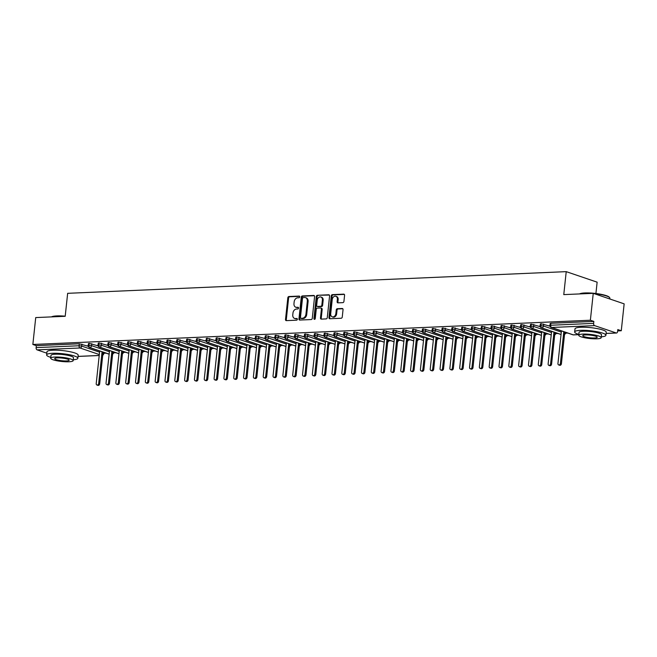 <?xml version="1.0" encoding="UTF-8"?>
<svg xmlns="http://www.w3.org/2000/svg" width="657" height="657" viewBox="0 0 657 657"><rect width="100%" height="100%" fill="white"/><g stroke="black" fill="none" stroke-linecap="round" stroke-linejoin="round"><path stroke-width="0.99" d="M299.756 296.89A0.862 0.657 -71.2 0 0 299.173 296.077L288.924 296.521A1.232 0.936 -71.2 0 0 287.832 297.769L285.508 319.466A1.232 0.936 -71.2 0 0 286.345 320.632L296.594 320.189A0.862 0.657 -71.2 0 0 296.775 318.497L295.445 318.555A3.95 2.998 -71.2 0 1 294.591 318.44A3.95 2.998 -71.2 0 1 292.776 314.834L292.965 313.028A3.95 2.998 -71.2 0 1 296.463 309.036L297.793 308.979A0.862 0.657 -71.2 0 0 297.974 307.287L296.644 307.345A3.95 2.998 -71.2 0 1 295.79 307.221A3.95 2.998 -71.2 0 1 293.975 303.624L294.164 301.818A3.95 2.998 -71.2 0 1 297.662 297.818L298.992 297.761A0.862 0.657 -71.2 0 0 299.756 296.89M342.839 302.639A1.232 0.936 -71.2 0 0 343.931 301.391L344.58 295.305A1.232 0.936 -71.2 0 0 343.742 294.139L332.368 294.632A1.232 0.936 -71.2 0 0 331.276 295.88L328.952 317.577A1.232 0.936 -71.2 0 0 329.789 318.744L341.164 318.251A1.232 0.936 -71.2 0 0 342.264 317.002L343.044 309.644A1.232 0.936 -71.2 0 0 342.215 308.486L337.345 308.7A1.232 0.936 -71.2 0 0 336.244 309.94L335.858 313.594A3.301 2.513 -71.2 0 1 332.212 316.83A3.301 2.513 -71.2 0 1 330.701 313.816L332.228 299.526A3.301 2.513 -71.2 0 1 335.867 296.291A3.301 2.513 -71.2 0 1 337.386 299.305L337.131 301.686A1.232 0.936 -71.2 0 0 337.969 302.852L342.839 302.639M32.85 344.473L590.372 320.23L593.246 293.334L563.772 294.615L566.227 271.645L67.655 293.326L65.199 316.296L35.724 317.577L32.85 344.473L36.324 345.656L36.119 347.619L79.07 345.754L79.283 343.783L36.324 345.656M314.588 296.603A1.232 0.936 -71.2 0 0 313.75 295.445L302.376 295.937A1.232 0.936 -71.2 0 0 301.284 297.186L298.96 318.883A1.232 0.936 -71.2 0 0 299.797 320.049L311.18 319.557A1.232 0.936 -71.2 0 0 312.272 318.308L314.588 296.603M317.372 295.289L328.746 294.788A1.232 0.936 -71.2 0 1 329.584 295.954L327.268 317.651A1.232 0.936 -71.2 0 1 326.176 318.9L321.306 319.113A1.232 0.936 -71.2 0 1 320.468 317.947L321.404 309.151A1.232 0.936 -71.2 0 0 320.575 307.985L317.339 308.125A1.232 0.936 -71.2 0 0 316.247 309.373L315.27 318.538A0.862 0.657 -71.2 0 1 313.923 318.596L316.28 296.537A1.232 0.936 -71.2 0 1 317.372 295.289L329.354 295.059M595.924 293.507L597.131 282.165L566.227 271.645M46.803 353.17L37.079 349.861A1.889 1.174 -92.5 0 1 36.119 347.619M590.372 320.23L593.846 321.413L593.632 323.375A1.889 1.174 87.5 0 0 594.601 325.617L616.233 332.976A1.889 1.174 87.5 0 0 616.512 333.017A1.889 1.174 87.5 0 0 617.588 331.53L617.802 329.568L621.276 330.75L617.654 330.906M593.246 293.334L624.15 303.854L621.276 330.75M567.82 333.074L565.521 333.173M557.998 333.501L555.699 333.6M548.176 333.928L545.877 334.027M538.354 334.356L536.055 334.454M528.532 334.783L526.224 334.881M518.702 335.21L516.402 335.308M508.879 335.637L506.58 335.735M499.057 336.064L496.758 336.162M489.235 336.491L486.936 336.589M479.405 336.918L477.105 337.016M469.583 337.345L467.283 337.443M459.76 337.772L457.461 337.87M449.938 338.199L447.639 338.298M440.108 338.626L437.808 338.725M430.286 339.053L427.986 339.152M420.464 339.48L418.164 339.579M410.641 339.907L408.342 340.006M400.811 340.334L398.512 340.433M390.989 340.761L388.689 340.86M381.167 341.188L378.867 341.287M371.345 341.615L369.045 341.714M361.514 342.042L359.215 342.141M351.692 342.469L349.393 342.568M341.87 342.897L339.57 342.995M332.048 343.324L329.748 343.422M322.217 343.751L319.918 343.849M312.395 344.178L310.096 344.276M302.573 344.605L300.274 344.703M292.751 345.032L290.451 345.13M282.929 345.459L280.621 345.557M273.098 345.886L270.799 345.984M263.276 346.313L260.977 346.411M253.454 346.74L251.155 346.839M243.632 347.167L241.333 347.266M233.802 347.594L231.502 347.693M223.98 348.021L221.68 348.12M214.157 348.448L211.858 348.547M204.335 348.875L202.036 348.974M194.505 349.302L192.205 349.401M184.683 349.729L182.383 349.828M174.861 350.156L172.561 350.255M165.038 350.583L162.739 350.682M155.208 351.01L152.909 351.109M145.386 351.438L143.086 351.536M135.564 351.865L133.264 351.963M125.742 352.292L123.442 352.398M115.911 352.719L113.612 352.825M106.089 353.146L103.79 353.252M88.243 345.993L87.537 345.754L88.219 345.73M593.846 321.413L550.886 323.285L550.681 325.248L593.632 323.375M594.601 325.617L551.642 327.482A1.889 1.174 87.5 0 1 550.681 325.248L549.966 325.445L550.172 323.474L550.886 323.285M79.283 343.783L88.309 346.296M541.064 323.712L540.859 325.675L540.144 325.872L540.35 323.901L541.064 323.712L550.04 326.217M549.975 325.921L549.268 325.683L549.95 325.65M531.242 324.139L531.028 326.102L530.314 326.299L530.528 324.328L531.242 324.139L540.218 326.644M540.153 326.348L539.446 326.11L540.128 326.077M521.42 324.566L521.206 326.529L520.492 326.726L520.705 324.755L521.42 324.566L530.396 327.071M530.33 326.775L529.616 326.537L530.306 326.504M511.589 324.993L511.384 326.956L510.67 327.153L510.875 325.182L511.589 324.993L520.574 327.498M520.5 327.202L519.794 326.964L520.484 326.931M501.767 325.42L501.562 327.383L500.848 327.58L501.053 325.609L501.767 325.42L510.744 327.925M510.678 327.629L509.972 327.391L510.653 327.358M491.945 325.847L491.732 327.81L491.017 328.007L491.231 326.036L491.945 325.847L500.921 328.352M500.856 328.057L500.149 327.818L500.831 327.786M482.123 326.274L481.909 328.237L481.195 328.434L481.409 326.463L482.123 326.274L491.099 328.779M491.034 328.484L490.327 328.245L491.009 328.213M472.301 326.701L472.087 328.664L471.373 328.861L471.578 326.89L472.301 326.701L481.277 329.206M481.203 328.911L480.497 328.672L481.187 328.64M462.471 327.129L462.265 329.091L461.551 329.288L461.756 327.317L462.471 327.129L471.455 329.633M471.381 329.338L470.675 329.1L471.365 329.067M452.648 327.556L452.435 329.518L451.72 329.715L451.934 327.744L452.648 327.556L461.625 330.06M461.559 329.765L460.853 329.527L461.534 329.494M442.826 327.983L442.613 329.945L441.898 330.143L442.112 328.172L442.826 327.983L451.802 330.487M451.737 330.192L451.031 329.954L451.712 329.921M433.004 328.41L432.791 330.372L432.076 330.57L432.281 328.599L433.004 328.41L441.98 330.914M441.906 330.619L441.2 330.381L441.89 330.348M423.174 328.837L422.968 330.8L422.254 330.997L422.459 329.026L423.174 328.837L432.158 331.342M432.084 331.046L431.378 330.808L432.068 330.775M413.352 329.264L413.146 331.227L412.424 331.424L412.637 329.453L413.352 329.264L422.328 331.769M422.262 331.473L421.556 331.235L422.237 331.202M403.529 329.691L403.316 331.654L402.601 331.851L402.815 329.88L403.529 329.691L412.506 332.196M412.44 331.9L411.734 331.662L412.415 331.629M393.707 330.118L393.494 332.081L392.779 332.278L392.985 330.307L393.707 330.118L402.684 332.623M402.61 332.327L401.903 332.089L402.593 332.056M383.877 330.545L383.672 332.508L382.957 332.705L383.162 330.734L383.877 330.545L392.861 333.05M392.787 332.754L392.081 332.516L392.771 332.483M374.055 330.972L373.849 332.935L373.127 333.132L373.34 331.161L374.055 330.972L383.031 333.477M382.965 333.181L382.259 332.943L382.941 332.91M364.233 331.399L364.019 333.362L363.305 333.559L363.518 331.588L364.233 331.399L373.209 333.904M373.143 333.608L372.437 333.37L373.119 333.337M354.41 331.826L354.197 333.789L353.482 333.986L353.696 332.015L354.41 331.826L363.387 334.331M363.313 334.035L362.607 333.797L363.296 333.764M344.58 332.253L344.375 334.216L343.66 334.413L343.866 332.45L344.58 332.253L353.565 334.758M353.491 334.462L352.784 334.224L353.474 334.191M334.758 332.68L334.553 334.643L333.83 334.84L334.043 332.877L334.758 332.68L343.734 335.185M343.668 334.889L342.962 334.651L343.644 334.618M324.936 333.107L324.722 335.07L324.008 335.267L324.221 333.304L324.936 333.107L333.912 335.612M333.846 335.316L333.14 335.078L333.822 335.045M315.114 333.534L314.9 335.497L314.186 335.694L314.399 333.731L315.114 333.534L324.09 336.039M324.016 335.743L323.31 335.505L324 335.472M305.283 333.961L305.078 335.924L304.363 336.121L304.569 334.158L305.283 333.961L314.268 336.466M314.194 336.17L313.488 335.932L314.177 335.899M295.461 334.388L295.256 336.351L294.541 336.548L294.747 334.585L295.461 334.388L304.437 336.893M304.372 336.598L303.665 336.359L304.347 336.327M285.639 334.815L285.425 336.778L284.711 336.975L284.924 335.013L285.639 334.815L294.615 337.32M294.55 337.025L293.843 336.786L294.525 336.754M275.817 335.242L275.603 337.205L274.889 337.402L275.102 335.44L275.817 335.242L284.793 337.747M284.727 337.452L284.013 337.213L284.703 337.181M265.986 335.67L265.781 337.632L265.067 337.829L265.272 335.867L265.986 335.67L274.971 338.174M274.897 337.879L274.191 337.641L274.881 337.608M256.164 336.097L255.959 338.059L255.245 338.256L255.45 336.294L256.164 336.097L265.141 338.601M265.075 338.306L264.369 338.068L265.05 338.035M246.342 336.524L246.129 338.486L245.414 338.683L245.628 336.721L246.342 336.524L255.318 339.028M255.253 338.733L254.546 338.495L255.228 338.462M236.52 336.951L236.306 338.913L235.592 339.111L235.806 337.148L236.52 336.951L245.496 339.455M245.431 339.16L244.724 338.922L245.406 338.889M226.698 337.378L226.484 339.341L225.77 339.538L225.975 337.575L226.698 337.378L235.674 339.883M235.6 339.587L234.894 339.349L235.584 339.316M216.867 337.805L216.662 339.768L215.948 339.965L216.153 338.002L216.867 337.805L225.852 340.31M225.778 340.014L225.072 339.776L225.762 339.743M207.045 338.232L206.832 340.195L206.117 340.392L206.331 338.429L207.045 338.232L216.022 340.745M215.956 340.441L215.25 340.203L215.931 340.17M197.223 338.659L197.01 340.622L196.295 340.819L196.509 338.856L197.223 338.659L206.199 341.172M206.134 340.868L205.427 340.63L206.109 340.597M187.401 339.086L187.188 341.049L186.473 341.246L186.678 339.283L187.401 339.086L196.377 341.599M196.303 341.295L195.597 341.057L196.287 341.024M177.571 339.513L177.365 341.476L176.651 341.673L176.856 339.71L177.571 339.513L186.555 342.026M186.481 341.722L185.775 341.484L186.465 341.451M167.749 339.94L167.543 341.903L166.821 342.1L167.034 340.137L167.749 339.94L176.725 342.453M176.659 342.149L175.953 341.911L176.634 341.878M157.926 340.367L157.713 342.33L156.998 342.527L157.212 340.564L157.926 340.367L166.903 342.88M166.837 342.576L166.131 342.338L166.812 342.305M148.104 340.794L147.891 342.757L147.176 342.954L147.382 340.991L148.104 340.794L157.08 343.307M157.007 343.003L156.3 342.765L156.99 342.732M138.274 341.221L138.069 343.184L137.354 343.381L137.559 341.418L138.274 341.221L147.258 343.734M147.184 343.43L146.478 343.192L147.168 343.168M128.452 341.648L128.246 343.611L127.524 343.808L127.737 341.845L128.452 341.648L137.428 344.161M137.362 343.857L136.656 343.619L137.338 343.595M118.63 342.075L118.416 344.038L117.702 344.235L117.915 342.272L118.63 342.075L127.606 344.588M127.54 344.284L126.834 344.046L127.515 344.022M108.807 342.502L108.594 344.465L107.879 344.662L108.093 342.699L108.807 342.502L117.784 345.015M117.71 344.711L117.003 344.473L117.693 344.449M98.977 342.929L98.772 344.892L98.057 345.089L98.263 343.126L98.977 342.929L107.962 345.442M107.888 345.139L107.181 344.9L107.871 344.876M89.155 343.356L88.95 345.319L88.227 345.516L88.44 343.554L89.155 343.356L98.131 345.869M98.065 345.566L97.359 345.327L98.041 345.303M91.742 343.693L91.528 345.656L88.95 345.319A1.889 1.174 87.5 0 0 89.91 347.561L109.144 354.107M101.564 343.266L101.35 345.229L98.772 344.892A1.889 1.174 87.5 0 0 99.733 347.134L118.974 353.68M111.386 342.839L111.181 344.802L108.594 344.465A1.889 1.174 87.5 0 0 109.555 346.707L128.797 353.252M121.208 342.412L121.003 344.375L118.416 344.038A1.889 1.174 87.5 0 0 119.377 346.28L138.619 352.825M131.039 341.985L130.825 343.948L128.246 343.611A1.889 1.174 87.5 0 0 129.207 345.853L148.441 352.398M140.861 341.558L140.647 343.521L138.069 343.184A1.889 1.174 87.5 0 0 139.029 345.426L158.271 351.971M150.683 341.131L150.478 343.094L147.891 342.757A1.889 1.174 87.5 0 0 148.852 344.999L168.093 351.544M160.505 340.704L160.3 342.667L157.713 342.33A1.889 1.174 87.5 0 0 158.674 344.572L177.916 351.117M170.335 340.277L170.122 342.24L167.543 341.903A1.889 1.174 87.5 0 0 168.504 344.145L187.738 350.69M180.158 339.85L179.944 341.812L177.365 341.476A1.889 1.174 87.5 0 0 178.326 343.718L197.56 350.263M189.98 339.423L189.766 341.385L187.188 341.049A1.889 1.174 87.5 0 0 188.148 343.291L207.39 349.836M199.802 338.996L199.597 340.958L197.01 340.622A1.889 1.174 87.5 0 0 197.971 342.864L217.212 349.409M209.632 338.56L209.419 340.531L206.832 340.195A1.889 1.174 87.5 0 0 207.801 342.437L227.035 348.982M219.454 338.133L219.241 340.104L216.662 339.768A1.889 1.174 87.5 0 0 217.623 342.01L236.857 348.555M229.277 337.706L229.063 339.677L226.484 339.341A1.889 1.174 87.5 0 0 227.445 341.583L246.687 348.128M239.099 337.279L238.893 339.25L236.306 338.913A1.889 1.174 87.5 0 0 237.267 341.155L256.509 347.701M248.929 336.852L248.716 338.823L246.129 338.486A1.889 1.174 87.5 0 0 247.098 340.728L266.331 347.274M258.751 336.425L258.538 338.396L255.959 338.059A1.889 1.174 87.5 0 0 256.92 340.301L276.154 346.847M268.573 335.998L268.36 337.969L265.781 337.632A1.889 1.174 87.5 0 0 266.742 339.874L285.984 346.42M278.396 335.571L278.19 337.542L275.603 337.205A1.889 1.174 87.5 0 0 276.564 339.447L295.806 345.993M288.218 335.144L288.012 337.115L285.425 336.778A1.889 1.174 87.5 0 0 286.395 339.02L305.628 345.566M298.048 334.717L297.835 336.688L295.256 336.351A1.889 1.174 87.5 0 0 296.217 338.593L315.45 345.139M307.87 334.29L307.657 336.261L305.078 335.924A1.889 1.174 87.5 0 0 306.039 338.166L325.281 344.711M317.692 333.863L317.487 335.834L314.9 335.497A1.889 1.174 87.5 0 0 315.861 337.739L335.103 344.284M327.514 333.436L327.309 335.407L324.722 335.07A1.889 1.174 87.5 0 0 325.683 337.312L344.925 343.857M337.345 333.009L337.131 334.98L334.553 334.643A1.889 1.174 87.5 0 0 335.513 336.885L354.747 343.43M347.167 332.582L346.953 334.553L344.375 334.216A1.889 1.174 87.5 0 0 345.336 336.45L364.578 343.003M356.989 332.155L356.784 334.126L354.197 333.789A1.889 1.174 87.5 0 0 355.158 336.023L374.4 342.576M366.811 331.728L366.606 333.699L364.019 333.362A1.889 1.174 87.5 0 0 364.98 335.596L384.222 342.149M376.642 331.3L376.428 333.271L373.849 332.935A1.889 1.174 87.5 0 0 374.81 335.169L394.044 341.722M386.464 330.873L386.25 332.844L383.672 332.508A1.889 1.174 87.5 0 0 384.632 334.742L403.874 341.295M396.286 330.446L396.081 332.417L393.494 332.081A1.889 1.174 87.5 0 0 394.455 334.314L413.696 340.868M406.108 330.019L405.903 331.99L403.316 331.654A1.889 1.174 87.5 0 0 404.277 333.887L423.519 340.441M415.938 329.592L415.725 331.563L413.146 331.227A1.889 1.174 87.5 0 0 414.107 333.46L433.341 340.014M425.761 329.165L425.547 331.136L422.968 330.8A1.889 1.174 87.5 0 0 423.929 333.033L443.163 339.587M435.583 328.738L435.369 330.709L432.791 330.372A1.889 1.174 87.5 0 0 433.751 332.606L452.993 339.16M445.405 328.311L445.2 330.274L442.613 329.945A1.889 1.174 87.5 0 0 443.574 332.179L462.815 338.733M455.235 327.884L455.022 329.847L452.435 329.518A1.889 1.174 87.5 0 0 453.404 331.752L472.638 338.306M465.057 327.457L464.844 329.42L462.265 329.091A1.889 1.174 87.5 0 0 463.226 331.325L482.46 337.879M474.88 327.03L474.666 328.993L472.087 328.664A1.889 1.174 87.5 0 0 473.048 330.898L492.29 337.452M484.702 326.603L484.496 328.566L481.909 328.237A1.889 1.174 87.5 0 0 482.87 330.471L502.112 337.025M494.524 326.176L494.319 328.139L491.732 327.81A1.889 1.174 87.5 0 0 492.701 330.044L511.934 336.598M504.354 325.749L504.141 327.712L501.562 327.383A1.889 1.174 87.5 0 0 502.523 329.617L521.757 336.162M514.176 325.322L513.963 327.285L511.384 326.956A1.889 1.174 87.5 0 0 512.345 329.19L531.587 335.735M523.999 324.895L523.793 326.858L521.206 326.529A1.889 1.174 87.5 0 0 522.167 328.763L541.409 335.308M533.821 324.468L533.615 326.43L531.028 326.102A1.889 1.174 87.5 0 0 531.998 328.336L551.231 334.881M543.651 324.041L543.438 326.003L540.859 325.675A1.889 1.174 87.5 0 0 541.82 327.909L561.053 334.454M295.79 307.221L296.562 307.484A3.95 2.998 -71.2 0 0 297.416 307.607L296.644 307.345M298.45 307.566L297.416 307.607M294.591 318.44L295.363 318.702A3.95 2.998 -71.2 0 0 296.217 318.817L295.445 318.555M297.26 318.776L296.217 318.817M299.649 296.356L289.696 296.783A1.232 0.936 -71.2 0 0 288.604 298.032L286.288 319.729A1.232 0.936 -71.2 0 0 286.518 320.624M314.358 295.716L303.148 296.2A1.232 0.936 -71.2 0 0 302.056 297.449L299.74 319.146A1.232 0.936 -71.2 0 0 299.97 320.041M303.255 297.58A0.862 0.657 -71.2 0 0 302.491 298.45L300.454 317.503A0.862 0.657 -71.2 0 0 301.037 318.317L302.442 318.251A3.95 2.998 -71.2 0 0 305.932 314.26L307.328 301.243A3.95 2.998 -71.2 0 0 305.513 297.637A3.95 2.998 -71.2 0 0 304.651 297.514L303.255 297.58M301.456 318.456A0.862 0.657 -71.2 0 0 301.809 318.579L301.037 318.317M305.513 297.637L306.285 297.9A3.95 2.998 -71.2 0 1 308.1 301.506L306.712 314.522A3.95 2.998 -71.2 0 1 303.214 318.514L301.809 318.579M320.838 308.026L321.61 308.289A1.232 0.936 -71.2 0 1 322.176 309.414L321.24 318.21A1.232 0.936 -71.2 0 0 321.47 319.105M318.144 295.551A1.232 0.936 -71.2 0 0 317.052 296.8L314.695 318.859A0.862 0.657 -71.2 0 0 314.76 319.335M322.382 300.019A3.301 2.513 -71.2 0 0 320.871 297.005A3.301 2.513 -71.2 0 0 317.224 300.241L316.69 305.275A1.232 0.936 -71.2 0 0 317.52 306.441L320.756 306.302A1.232 0.936 -71.2 0 0 321.848 305.053L322.382 300.019L323.154 300.282A3.301 2.513 -71.2 0 0 321.643 297.268L320.871 297.005M317.791 306.532A1.232 0.936 -71.2 0 0 318.292 306.704L317.52 306.441M323.154 300.282L322.62 305.316A1.232 0.936 -71.2 0 1 321.528 306.564L318.292 306.704M335.867 296.291L336.639 296.553A3.301 2.513 -71.2 0 1 338.158 299.567L337.903 301.949A1.232 0.936 -71.2 0 0 338.133 302.844M332.212 316.83L332.992 317.093A3.301 2.513 -71.2 0 0 336.63 313.857L335.858 313.594M342.814 308.757L338.117 308.962A1.232 0.936 -71.2 0 0 337.025 310.211L336.63 313.857M344.35 294.41L333.14 294.894A1.232 0.936 -71.2 0 0 332.048 296.143L329.724 317.84A1.232 0.936 -71.2 0 0 329.962 318.735M98.673 383.466L99.683 383.811A1.569 1.191 108.8 0 1 97.942 385.355L96.94 385.01A1.569 1.191 -71.2 0 0 98.673 383.466L102.065 351.774M99.7 350.978L96.218 383.573A1.569 1.191 -71.2 0 0 96.94 385.01M99.683 383.811L103.067 352.119M108.495 383.039L109.505 383.384A1.569 1.191 108.8 0 1 107.773 384.928L106.763 384.583A1.569 1.191 -71.2 0 0 108.495 383.039L111.887 351.347M109.53 350.551L106.04 383.146A1.569 1.191 -71.2 0 0 106.763 384.583M109.505 383.384L112.889 351.692M118.326 382.612L119.328 382.957A1.569 1.191 108.8 0 1 117.595 384.501L116.593 384.156A1.569 1.191 -71.2 0 0 118.326 382.612L121.709 350.92M119.352 350.124L115.87 382.719A1.569 1.191 -71.2 0 0 116.593 384.156M119.328 382.957L122.711 351.265M128.148 382.185L129.15 382.53A1.569 1.191 108.8 0 1 127.417 384.074L126.415 383.729A1.569 1.191 -71.2 0 0 128.148 382.185L131.531 350.493M129.174 349.696L125.692 382.292A1.569 1.191 -71.2 0 0 126.415 383.729M129.15 382.53L132.542 350.838M137.97 381.758L138.972 382.103A1.569 1.191 108.8 0 1 137.239 383.647L136.237 383.302A1.569 1.191 -71.2 0 0 137.97 381.758L141.362 350.066M138.997 349.269L135.514 381.865A1.569 1.191 -71.2 0 0 136.237 383.302M138.972 382.103L142.364 350.411M51.476 316.888A15.333 2.825 6.1 0 1 56.814 315.918A15.333 2.825 6.1 0 1 65.207 316.181M63.713 316.354A15.711 2.899 -173.9 0 0 56.543 316.206A15.711 2.899 -173.9 0 0 51.796 316.879M73.272 359.781A15.711 2.899 -173.9 0 0 77.863 358.254A15.711 2.899 -173.9 0 0 69.207 354.69A15.711 2.899 -173.9 0 0 52.585 353.294A15.711 2.899 -173.9 0 0 46.622 354.911A15.711 2.899 -173.9 0 0 50.778 357.375M77.863 358.254L78.191 355.182A15.711 2.899 -173.9 0 0 69.535 351.618A15.711 2.899 -173.9 0 0 52.905 350.222A15.711 2.899 -173.9 0 0 46.951 351.84L46.622 354.911M50.688 358.205L50.991 355.38A11.309 2.086 6.1 0 1 55.287 354.213A11.309 2.086 6.1 0 1 67.252 355.223A11.309 2.086 6.1 0 1 73.485 357.786L73.182 360.611A11.309 2.086 -173.9 0 0 66.948 358.049A11.309 2.086 -173.9 0 0 54.983 357.038A11.309 2.086 -173.9 0 0 50.688 358.205A11.309 2.086 -173.9 0 0 56.921 360.767A11.309 2.086 -173.9 0 0 68.895 361.769A11.309 2.086 -173.9 0 0 73.182 360.611M66.414 360.931A7.293 1.347 -173.9 0 0 69.182 360.184A7.293 1.347 -173.9 0 0 65.166 358.533A7.293 1.347 -173.9 0 0 57.455 357.884A7.293 1.347 -173.9 0 0 54.687 358.632A7.293 1.347 -173.9 0 0 58.703 360.282A7.293 1.347 -173.9 0 0 66.414 360.931M579.523 293.934A15.333 2.825 6.1 0 1 584.861 292.956A15.333 2.825 6.1 0 1 609.318 297.235L609.647 297.629A15.711 2.899 -173.9 0 0 594.002 293.597M591.76 293.4A15.711 2.899 -173.9 0 0 584.59 293.244A15.711 2.899 -173.9 0 0 579.844 293.917M601.319 336.827A15.711 2.899 -173.9 0 0 605.902 335.292A15.711 2.899 -173.9 0 0 597.246 331.736A15.711 2.899 -173.9 0 0 580.624 330.34A15.711 2.899 -173.9 0 0 574.661 331.949A15.711 2.899 -173.9 0 0 578.825 334.421M605.902 335.292L606.23 332.22A15.711 2.899 -173.9 0 0 597.574 328.664A15.711 2.899 -173.9 0 0 580.952 327.268A15.711 2.899 -173.9 0 0 574.99 328.886L574.661 331.949M578.735 335.242L579.039 332.417A11.309 2.086 6.1 0 1 583.334 331.259A11.309 2.086 6.1 0 1 595.299 332.261A11.309 2.086 6.1 0 1 601.533 334.824L601.229 337.649A11.309 2.086 -173.9 0 0 594.996 335.086A11.309 2.086 -173.9 0 0 583.03 334.085A11.309 2.086 -173.9 0 0 578.735 335.242A11.309 2.086 -173.9 0 0 584.968 337.805A11.309 2.086 -173.9 0 0 596.934 338.815A11.309 2.086 -173.9 0 0 601.229 337.649M594.462 337.969A7.293 1.347 -173.9 0 0 597.229 337.222A7.293 1.347 -173.9 0 0 593.214 335.571A7.293 1.347 -173.9 0 0 585.502 334.922A7.293 1.347 -173.9 0 0 582.734 335.67A7.293 1.347 -173.9 0 0 586.75 337.32A7.293 1.347 -173.9 0 0 594.462 337.969M609.786 298.968L609.868 298.204A15.711 2.899 -173.9 0 0 609.647 297.629M147.792 381.331L148.802 381.676A1.569 1.191 108.8 0 1 147.069 383.212L146.059 382.875A1.569 1.191 -71.2 0 0 147.792 381.331L151.184 349.639M148.827 348.842L145.337 381.438A1.569 1.191 -71.2 0 0 146.059 382.875M148.802 381.676L152.186 349.984M157.623 380.904L158.624 381.249A1.569 1.191 108.8 0 1 156.892 382.785L155.89 382.448A1.569 1.191 -71.2 0 0 157.623 380.904L161.006 349.212M158.649 348.415L155.167 381.011A1.569 1.191 -71.2 0 0 155.89 382.448M158.624 381.249L162.008 349.557M167.445 380.477L168.447 380.822A1.569 1.191 108.8 0 1 166.714 382.358L165.712 382.021A1.569 1.191 -71.2 0 0 167.445 380.477L170.828 348.785M168.471 347.988L164.989 380.584A1.569 1.191 -71.2 0 0 165.712 382.021M168.447 380.822L171.838 349.13M177.267 380.05L178.269 380.395A1.569 1.191 108.8 0 1 176.536 381.931L175.534 381.594A1.569 1.191 -71.2 0 0 177.267 380.05L180.659 348.358M178.293 347.561L174.811 380.157A1.569 1.191 -71.2 0 0 175.534 381.594M178.269 380.395L181.66 348.703M187.089 379.623L188.099 379.968A1.569 1.191 108.8 0 1 186.366 381.503L185.356 381.167A1.569 1.191 -71.2 0 0 187.089 379.623L190.481 347.931M188.124 347.134L184.633 379.73A1.569 1.191 -71.2 0 0 185.356 381.167M188.099 379.968L191.483 348.276M196.919 379.196L197.921 379.541A1.569 1.191 108.8 0 1 196.188 381.076L195.178 380.74A1.569 1.191 -71.2 0 0 196.919 379.196L200.303 347.504M197.946 346.707L194.464 379.303A1.569 1.191 -71.2 0 0 195.178 380.74M197.921 379.541L201.305 347.849M206.741 378.769L207.743 379.114A1.569 1.191 108.8 0 1 206.011 380.649L205.009 380.313A1.569 1.191 -71.2 0 0 206.741 378.769L210.125 347.077M207.768 346.28L204.286 378.875A1.569 1.191 -71.2 0 0 205.009 380.313M207.743 379.114L211.135 347.422M216.564 378.342L217.566 378.687A1.569 1.191 108.8 0 1 215.833 380.222L214.831 379.886A1.569 1.191 -71.2 0 0 216.564 378.342L219.947 346.65M217.59 345.853L214.108 378.448A1.569 1.191 -71.2 0 0 214.831 379.886M217.566 378.687L220.957 346.995M226.386 377.915L227.396 378.26A1.569 1.191 108.8 0 1 225.655 379.795L224.653 379.459A1.569 1.191 -71.2 0 0 226.386 377.915L229.778 346.223M227.421 345.426L223.93 378.021A1.569 1.191 -71.2 0 0 224.653 379.459M227.396 378.26L230.779 346.567M236.216 377.488L237.218 377.832A1.569 1.191 108.8 0 1 235.485 379.368L234.475 379.032A1.569 1.191 -71.2 0 0 236.216 377.488L239.6 345.796M237.243 344.991L233.761 377.594A1.569 1.191 -71.2 0 0 234.475 379.032M237.218 377.832L240.602 346.14M246.038 377.061L247.04 377.405A1.569 1.191 108.8 0 1 245.307 378.941L244.305 378.604A1.569 1.191 -71.2 0 0 246.038 377.061L249.422 345.368M247.065 344.564L243.583 377.167A1.569 1.191 -71.2 0 0 244.305 378.604M247.04 377.405L250.432 345.713M255.86 376.633L256.862 376.978A1.569 1.191 108.8 0 1 255.13 378.514L254.128 378.177A1.569 1.191 -71.2 0 0 255.86 376.633L259.244 344.941M256.887 344.137L253.405 376.74A1.569 1.191 -71.2 0 0 254.128 378.177M256.862 376.978L260.254 345.286M265.683 376.206L266.693 376.551A1.569 1.191 108.8 0 1 264.952 378.087L263.95 377.75A1.569 1.191 -71.2 0 0 265.683 376.206L269.074 344.514M266.709 343.71L263.227 376.313A1.569 1.191 -71.2 0 0 263.95 377.75M266.693 376.551L270.076 344.859M275.513 375.779L276.515 376.124A1.569 1.191 108.8 0 1 274.782 377.66L273.772 377.323A1.569 1.191 -71.2 0 0 275.513 375.779L278.897 344.087M276.54 343.283L273.049 375.886A1.569 1.191 -71.2 0 0 273.772 377.323M276.515 376.124L279.898 344.432M285.335 375.352L286.337 375.697A1.569 1.191 108.8 0 1 284.604 377.233L283.602 376.896A1.569 1.191 -71.2 0 0 285.335 375.352L288.719 343.66M286.362 342.855L282.88 375.459A1.569 1.191 -71.2 0 0 283.602 376.896M286.337 375.697L289.721 344.005M295.157 374.925L296.159 375.27A1.569 1.191 108.8 0 1 294.426 376.806L293.424 376.469A1.569 1.191 -71.2 0 0 295.157 374.925L298.541 343.233M296.184 342.428L292.702 375.032A1.569 1.191 -71.2 0 0 293.424 376.469M296.159 375.27L299.551 343.578M304.979 374.498L305.99 374.843A1.569 1.191 108.8 0 1 304.248 376.379L303.247 376.042A1.569 1.191 -71.2 0 0 304.979 374.498L308.371 342.806M306.006 342.001L302.524 374.605A1.569 1.191 -71.2 0 0 303.247 376.042M305.99 374.843L309.373 343.151M314.802 374.071L315.812 374.416A1.569 1.191 108.8 0 1 314.079 375.952L313.069 375.615A1.569 1.191 -71.2 0 0 314.802 374.071L318.193 342.379M315.836 341.574L312.346 374.178A1.569 1.191 -71.2 0 0 313.069 375.615M315.812 374.416L319.195 342.724M324.632 373.644L325.634 373.989A1.569 1.191 108.8 0 1 323.901 375.525L322.899 375.188A1.569 1.191 -71.2 0 0 324.632 373.644L328.015 341.952M325.658 341.147L322.176 373.751A1.569 1.191 -71.2 0 0 322.899 375.188M325.634 373.989L329.017 342.297M334.454 373.217L335.456 373.562A1.569 1.191 108.8 0 1 333.723 375.098L332.721 374.761A1.569 1.191 -71.2 0 0 334.454 373.217L337.838 341.525M335.481 340.72L331.999 373.324A1.569 1.191 -71.2 0 0 332.721 374.761M335.456 373.562L338.848 341.87M344.276 372.79L345.286 373.135A1.569 1.191 108.8 0 1 343.545 374.671L342.543 374.334A1.569 1.191 -71.2 0 0 344.276 372.79L347.668 341.098M345.303 340.293L341.821 372.897A1.569 1.191 -71.2 0 0 342.543 374.334M345.286 373.135L348.67 341.443M354.098 372.363L355.108 372.708A1.569 1.191 108.8 0 1 353.376 374.244L352.366 373.907A1.569 1.191 -71.2 0 0 354.098 372.363L357.49 340.671M355.133 339.866L351.643 372.47A1.569 1.191 -71.2 0 0 352.366 373.907M355.108 372.708L358.492 341.016M363.929 371.936L364.931 372.281A1.569 1.191 108.8 0 1 363.198 373.817L362.196 373.48A1.569 1.191 -71.2 0 0 363.929 371.936L367.312 340.244M364.955 339.439L361.473 372.043A1.569 1.191 -71.2 0 0 362.196 373.48M364.931 372.281L368.314 340.589M373.751 371.509L374.753 371.854A1.569 1.191 108.8 0 1 373.02 373.39L372.018 373.053A1.569 1.191 -71.2 0 0 373.751 371.509L377.134 339.817M374.777 339.012L371.295 371.616A1.569 1.191 -71.2 0 0 372.018 373.053M374.753 371.854L378.145 340.162M383.573 371.082L384.575 371.427A1.569 1.191 108.8 0 1 382.842 372.962L381.84 372.626A1.569 1.191 -71.2 0 0 383.573 371.082L386.965 339.39M384.6 338.585L381.117 371.189A1.569 1.191 -71.2 0 0 381.84 372.626M384.575 371.427L387.967 339.735M393.395 370.655L394.405 371A1.569 1.191 108.8 0 1 392.672 372.535L391.662 372.199A1.569 1.191 -71.2 0 0 393.395 370.655L396.787 338.963M394.43 338.158L390.94 370.762A1.569 1.191 -71.2 0 0 391.662 372.199M394.405 371L397.789 339.308M403.226 370.228L404.227 370.573A1.569 1.191 108.8 0 1 402.495 372.108L401.493 371.772A1.569 1.191 -71.2 0 0 403.226 370.228L406.609 338.536M404.252 337.731L400.77 370.334A1.569 1.191 -71.2 0 0 401.493 371.772M404.227 370.573L407.611 338.881M413.048 369.801L414.05 370.146A1.569 1.191 108.8 0 1 412.317 371.681L411.315 371.345A1.569 1.191 -71.2 0 0 413.048 369.801L416.431 338.109M414.074 337.304L410.592 369.907A1.569 1.191 -71.2 0 0 411.315 371.345M414.05 370.146L417.441 338.454M422.87 369.374L423.872 369.719A1.569 1.191 108.8 0 1 422.139 371.254L421.137 370.918A1.569 1.191 -71.2 0 0 422.87 369.374L426.262 337.682M423.896 336.877L420.414 369.48A1.569 1.191 -71.2 0 0 421.137 370.918M423.872 369.719L427.264 338.027M432.692 368.947L433.702 369.291A1.569 1.191 108.8 0 1 431.969 370.827L430.959 370.491A1.569 1.191 -71.2 0 0 432.692 368.947L436.084 337.255M433.727 336.45L430.236 369.053A1.569 1.191 -71.2 0 0 430.959 370.491M433.702 369.291L437.086 337.599M442.522 368.52L443.524 368.864A1.569 1.191 108.8 0 1 441.791 370.4L440.781 370.063A1.569 1.191 -71.2 0 0 442.522 368.52L445.906 336.827M443.549 336.023L440.067 368.626A1.569 1.191 -71.2 0 0 440.781 370.063M443.524 368.864L446.908 337.172M452.344 368.092L453.346 368.437A1.569 1.191 108.8 0 1 451.614 369.973L450.612 369.636A1.569 1.191 -71.2 0 0 452.344 368.092L455.728 336.4M453.371 335.596L449.889 368.199A1.569 1.191 -71.2 0 0 450.612 369.636M453.346 368.437L456.738 336.745M462.167 367.665L463.169 368.01A1.569 1.191 108.8 0 1 461.436 369.546L460.434 369.201A1.569 1.191 -71.2 0 0 462.167 367.665L465.55 335.973M463.193 335.169L459.711 367.772A1.569 1.191 -71.2 0 0 460.434 369.201M463.169 368.01L466.56 336.318M471.989 367.238L472.999 367.583A1.569 1.191 108.8 0 1 471.258 369.119L470.256 368.774A1.569 1.191 -71.2 0 0 471.989 367.238L475.381 335.546M473.024 334.742L469.533 367.345A1.569 1.191 -71.2 0 0 470.256 368.774M472.999 367.583L476.382 335.891M481.819 366.811L482.821 367.156A1.569 1.191 108.8 0 1 481.088 368.692L480.078 368.347A1.569 1.191 -71.2 0 0 481.819 366.811L485.203 335.119M482.846 334.314L479.364 366.918A1.569 1.191 -71.2 0 0 480.078 368.347M482.821 367.156L486.205 335.464M491.641 366.384L492.643 366.721A1.569 1.191 108.8 0 1 490.91 368.265L489.908 367.92A1.569 1.191 -71.2 0 0 491.641 366.384L495.025 334.692M492.668 333.887L489.186 366.491A1.569 1.191 -71.2 0 0 489.908 367.92M492.643 366.721L496.035 335.037M501.463 365.957L502.465 366.294A1.569 1.191 108.8 0 1 500.733 367.838L499.731 367.493A1.569 1.191 -71.2 0 0 501.463 365.957L504.847 334.265M502.49 333.46L499.008 366.064A1.569 1.191 -71.2 0 0 499.731 367.493M502.465 366.294L505.857 334.61M511.286 365.53L512.296 365.867A1.569 1.191 108.8 0 1 510.555 367.411L509.553 367.066A1.569 1.191 -71.2 0 0 511.286 365.53L514.677 333.838M512.312 333.033L508.83 365.637A1.569 1.191 -71.2 0 0 509.553 367.066M512.296 365.867L515.679 334.183M521.116 365.103L522.118 365.44A1.569 1.191 108.8 0 1 520.385 366.984L519.375 366.639A1.569 1.191 -71.2 0 0 521.116 365.103L524.5 333.411M522.143 332.606L518.652 365.21A1.569 1.191 -71.2 0 0 519.375 366.639M522.118 365.44L525.501 333.756M530.938 364.676L531.94 365.013A1.569 1.191 108.8 0 1 530.207 366.557L529.205 366.212A1.569 1.191 -71.2 0 0 530.938 364.676L534.322 332.984M531.965 332.179L528.483 364.783A1.569 1.191 -71.2 0 0 529.205 366.212M531.94 365.013L535.324 333.329M540.76 364.249L541.762 364.586A1.569 1.191 108.8 0 1 540.029 366.13L539.027 365.785A1.569 1.191 -71.2 0 0 540.76 364.249L544.144 332.557M541.787 331.752L538.305 364.356A1.569 1.191 -71.2 0 0 539.027 365.785M541.762 364.586L545.154 332.894M550.582 363.822L551.593 364.159A1.569 1.191 108.8 0 1 549.852 365.703L548.85 365.358A1.569 1.191 -71.2 0 0 550.582 363.822L553.974 332.13M551.609 331.325L548.127 363.929A1.569 1.191 -71.2 0 0 548.85 365.358M551.593 364.159L554.976 332.467M560.405 363.395L561.415 363.732A1.569 1.191 108.8 0 1 559.682 365.276L558.672 364.931A1.569 1.191 -71.2 0 0 560.405 363.395L563.796 331.703M561.439 330.898L557.949 363.502A1.569 1.191 -71.2 0 0 558.672 364.931M561.415 363.732L564.798 332.04M78.06 356.381L99.223 355.462M99.322 354.55L80.039 347.988L37.079 349.861M81.92 344.12L81.706 346.083A1.889 1.437 -71.2 0 1 80.039 347.988A1.889 1.174 -92.5 0 1 79.07 345.754L81.706 346.083L99.577 352.16M572.863 334.791A1.889 1.889 0 0 0 573.553 334.889A1.889 1.174 87.5 0 1 573.274 334.848A1.889 1.437 -71.2 0 1 572.863 334.791L551.231 327.424A1.889 1.437 -71.2 0 0 551.642 327.482L573.274 334.848L578.809 334.602M606.107 333.419L616.233 332.976M578.801 334.659L573.553 334.889A1.889 1.174 87.5 0 0 573.832 334.824M102.935 353.31L103.338 353.441L103.469 352.259M109.136 354.189L89.5 347.504A1.889 1.437 -71.2 0 0 89.91 347.561A1.889 1.437 -71.2 0 0 91.528 345.656L109.399 351.741M103.88 352.398L103.74 353.712L103.338 353.441A1.889 1.437 -71.2 0 1 102.788 354.747M112.766 352.883L113.168 353.023L113.291 351.832M118.966 353.762L99.322 347.077A1.889 1.437 -71.2 0 0 99.733 347.134A1.889 1.437 -71.2 0 0 101.35 345.229L119.221 351.314M122.588 352.456L122.99 352.595L123.114 351.405M128.788 353.335L109.144 346.65A1.889 1.437 -71.2 0 0 109.555 346.707A1.889 1.437 -71.2 0 0 111.181 344.802L129.051 350.887M132.41 352.029L132.813 352.168L132.944 350.978M138.611 352.908L118.966 346.223A1.889 1.437 -71.2 0 0 119.377 346.28A1.889 1.437 -71.2 0 0 121.003 344.375L138.873 350.46M142.232 351.602L142.635 351.741L142.766 350.551M148.433 352.481L128.797 345.796A1.889 1.437 -71.2 0 0 129.207 345.853A1.889 1.437 -71.2 0 0 130.825 343.948L148.696 350.033M152.063 351.175L152.465 351.306L152.588 350.124M158.255 352.053L138.619 345.368A1.889 1.437 -71.2 0 0 139.029 345.426A1.889 1.437 -71.2 0 0 140.647 343.521L158.518 349.606M161.885 350.748L162.287 350.879L162.41 349.696M168.085 351.626L148.441 344.941A1.889 1.437 -71.2 0 0 148.852 344.999A1.889 1.437 -71.2 0 0 150.478 343.094L168.348 349.171M171.707 350.321L172.109 350.452L172.241 349.269M177.907 351.199L158.263 344.514A1.889 1.437 -71.2 0 0 158.674 344.572A1.889 1.437 -71.2 0 0 160.3 342.667L178.17 348.744M181.529 349.894L181.932 350.025L182.063 348.842M187.73 350.772L168.093 344.087A1.889 1.437 -71.2 0 0 168.504 344.145A1.889 1.437 -71.2 0 0 170.122 342.24L187.992 348.317M191.359 349.467L191.762 349.598L191.885 348.415M197.552 350.345L177.916 343.66A1.889 1.437 -71.2 0 0 178.326 343.718A1.889 1.437 -71.2 0 0 179.944 341.812L197.814 347.89M201.182 349.039L201.584 349.171L201.707 347.988M189.766 341.385L207.645 347.463M211.004 348.612L211.406 348.744L211.529 347.561M217.204 349.483L197.56 342.806A1.889 1.437 -71.2 0 0 197.971 342.864A1.889 1.437 -71.2 0 0 199.597 340.958L217.467 347.036M220.826 348.185L221.228 348.317L221.36 347.134M227.026 349.056L207.39 342.379A1.889 1.437 -71.2 0 0 207.801 342.437A1.889 1.437 -71.2 0 0 209.419 340.531L227.289 346.609M230.656 347.758L231.05 347.89L231.182 346.707M236.849 348.629L217.212 341.952A1.889 1.437 -71.2 0 0 217.623 342.01A1.889 1.437 -71.2 0 0 219.241 340.104L237.111 346.182M240.478 347.331L240.881 347.463L241.004 346.28M229.063 339.677L246.942 345.754M250.301 346.904L250.703 347.036L250.826 345.845M256.501 347.775L236.857 341.098A1.889 1.437 -71.2 0 0 237.267 341.155A1.889 1.437 -71.2 0 0 238.893 339.25L256.764 345.327M260.123 346.477L260.525 346.609L260.657 345.418M266.323 347.348L246.687 340.671A1.889 1.437 -71.2 0 0 247.098 340.728A1.889 1.437 -71.2 0 0 248.716 338.823L266.586 344.9M269.953 346.05L270.347 346.182L270.479 344.991M276.145 346.921L256.509 340.244A1.889 1.437 -71.2 0 0 256.92 340.301A1.889 1.437 -71.2 0 0 258.538 338.396L276.408 344.473M279.775 345.623L280.178 345.754L280.301 344.564M285.976 346.494L266.331 339.817A1.889 1.437 -71.2 0 0 266.742 339.874A1.889 1.437 -71.2 0 0 268.36 337.969L286.23 344.046M289.597 345.196L290 345.327L290.123 344.137M295.798 346.067L276.154 339.39A1.889 1.437 -71.2 0 0 276.564 339.447A1.889 1.437 -71.2 0 0 278.19 337.542L296.061 343.619M299.42 344.769L299.822 344.9L299.953 343.71M305.62 345.639L285.984 338.963A1.889 1.437 -71.2 0 0 286.395 339.02A1.889 1.437 -71.2 0 0 288.012 337.115L305.883 343.192M309.242 344.342L309.644 344.473L309.776 343.283M315.442 345.212L295.806 338.536A1.889 1.437 -71.2 0 0 296.217 338.593A1.889 1.437 -71.2 0 0 297.835 336.688L315.705 342.765M319.072 343.915L319.474 344.046L319.598 342.855M325.272 344.785L305.628 338.109A1.889 1.437 -71.2 0 0 306.039 338.166A1.889 1.437 -71.2 0 0 307.657 336.261L325.527 342.338M328.894 343.488L329.297 343.619L329.42 342.428M335.095 344.358L315.45 337.682A1.889 1.437 -71.2 0 0 315.861 337.739A1.889 1.437 -71.2 0 0 317.487 335.834L335.357 341.911M338.716 343.061L339.119 343.192L339.25 342.001M344.917 343.931L325.281 337.255A1.889 1.437 -71.2 0 0 325.683 337.312A1.889 1.437 -71.2 0 0 327.309 335.407L345.18 341.484M348.538 342.634L348.941 342.765L349.072 341.574M354.739 343.504L335.103 336.819A1.889 1.437 -71.2 0 0 335.513 336.885A1.889 1.437 -71.2 0 0 337.131 334.98L355.002 341.057M358.369 342.207L358.771 342.338L358.894 341.147M364.569 343.077L344.925 336.392A1.889 1.437 -71.2 0 0 345.336 336.45A1.889 1.437 -71.2 0 0 346.953 334.553L364.824 340.63M368.191 341.78L368.593 341.911L368.717 340.72M374.391 342.65L354.747 335.965A1.889 1.437 -71.2 0 0 355.158 336.023A1.889 1.437 -71.2 0 0 356.784 334.126L374.654 340.203M378.013 341.353L378.416 341.484L378.547 340.293M384.214 342.223L364.569 335.538A1.889 1.437 -71.2 0 0 364.98 335.596A1.889 1.437 -71.2 0 0 366.606 333.699L384.476 339.776M387.835 340.926L388.238 341.057L388.369 339.866M394.036 341.796L374.4 335.111A1.889 1.437 -71.2 0 0 374.81 335.169A1.889 1.437 -71.2 0 0 376.428 333.271L394.299 339.349M397.666 340.498L398.068 340.63L398.191 339.439M403.858 341.369L384.222 334.684A1.889 1.437 -71.2 0 0 384.632 334.742A1.889 1.437 -71.2 0 0 386.25 332.844L404.121 338.922M407.488 340.071L407.89 340.203L408.013 339.012M413.688 340.942L394.044 334.257A1.889 1.437 -71.2 0 0 394.455 334.314A1.889 1.437 -71.2 0 0 396.081 332.417L413.951 338.495M417.31 339.644L417.712 339.776L417.844 338.585M423.51 340.515L403.866 333.83A1.889 1.437 -71.2 0 0 404.277 333.887A1.889 1.437 -71.2 0 0 405.903 331.99L423.773 338.068M427.132 339.217L427.535 339.349L427.666 338.158M433.333 340.088L413.696 333.403A1.889 1.437 -71.2 0 0 414.107 333.46A1.889 1.437 -71.2 0 0 415.725 331.563L433.595 337.641M436.962 338.79L437.365 338.922L437.488 337.731M443.155 339.661L423.519 332.976A1.889 1.437 -71.2 0 0 423.929 333.033A1.889 1.437 -71.2 0 0 425.547 331.136L443.418 337.213M446.785 338.363L447.187 338.495L447.31 337.304M452.985 339.234L433.341 332.549A1.889 1.437 -71.2 0 0 433.751 332.606A1.889 1.437 -71.2 0 0 435.377 330.709L453.248 336.786M456.607 337.936L457.009 338.068L457.132 336.877M462.807 338.807L443.163 332.122A1.889 1.437 -71.2 0 0 443.574 332.179A1.889 1.437 -71.2 0 0 445.2 330.282L463.07 336.359M466.429 337.509L466.831 337.641L466.963 336.45M472.629 338.38L452.993 331.695A1.889 1.437 -71.2 0 0 453.404 331.752A1.889 1.437 -71.2 0 0 455.022 329.855L472.892 335.932M476.259 337.074L476.654 337.213L476.785 336.023M464.844 329.42L482.714 335.505M486.081 336.647L486.484 336.786L486.607 335.596M492.282 337.526L472.638 330.841A1.889 1.437 -71.2 0 0 473.048 330.898A1.889 1.437 -71.2 0 0 474.674 329.001L492.545 335.078M495.904 336.22L496.306 336.359L496.429 335.169M502.104 337.098L482.46 330.414A1.889 1.437 -71.2 0 0 482.87 330.471A1.889 1.437 -71.2 0 0 484.496 328.574L502.367 334.651M505.726 335.793L506.128 335.932L506.26 334.742M511.926 336.671L492.29 329.986A1.889 1.437 -71.2 0 0 492.701 330.044A1.889 1.437 -71.2 0 0 494.319 328.147L512.189 334.224M515.556 335.366L515.95 335.505L516.082 334.314M521.748 336.244L502.112 329.559A1.889 1.437 -71.2 0 0 502.523 329.617A1.889 1.437 -71.2 0 0 504.141 327.72L522.011 333.797M525.378 334.939L525.781 335.078L525.904 333.887M513.963 327.285L531.833 333.37M535.2 334.512L535.603 334.651L535.726 333.46M541.401 335.39L521.757 328.705A1.889 1.437 -71.2 0 0 522.167 328.763A1.889 1.437 -71.2 0 0 523.793 326.866L541.664 332.943M545.023 334.085L545.425 334.224L545.556 333.033M551.223 334.963L531.587 328.278A1.889 1.437 -71.2 0 0 531.998 328.336A1.889 1.437 -71.2 0 0 533.615 326.439L551.486 332.516M554.845 333.657L555.247 333.797L555.379 332.606M561.045 334.536L541.409 327.851A1.889 1.437 -71.2 0 0 541.82 327.909A1.889 1.437 -71.2 0 0 543.438 326.012L561.308 332.089M564.675 333.23L565.077 333.37L565.201 332.179M113.702 351.971L113.562 353.285L113.168 353.014A1.889 1.437 -71.2 0 1 112.61 354.32M123.532 351.544L123.393 352.858L122.99 352.587A1.889 1.437 -71.2 0 1 122.432 353.893M133.355 351.117L133.215 352.431L132.813 352.16A1.889 1.437 -71.2 0 1 132.254 353.466M143.177 350.69L143.037 352.004L142.635 351.733A1.889 1.437 -71.2 0 1 142.084 353.039M152.999 350.263L152.859 351.577L152.465 351.306M151.907 352.612A1.889 1.437 -71.2 0 0 152.457 351.314M162.829 349.836L162.69 351.15L162.287 350.879A1.889 1.437 -71.2 0 1 161.729 352.185M172.651 349.409L172.512 350.723L172.109 350.452A1.889 1.437 -71.2 0 1 171.551 351.758M182.474 348.982L182.334 350.296L181.932 350.025A1.889 1.437 -71.2 0 1 181.381 351.331M192.296 348.555L192.156 349.869L191.762 349.598A1.889 1.437 -71.2 0 1 191.203 350.904M207.382 349.918L187.738 343.233A1.889 1.437 -71.2 0 0 188.148 343.291A1.889 1.437 -71.2 0 0 189.774 341.385M202.126 348.128L201.986 349.442L201.584 349.171A1.889 1.437 -71.2 0 1 201.026 350.477M211.948 347.701L211.809 349.015L211.406 348.744A1.889 1.437 -71.2 0 1 210.848 350.05M221.77 347.274L221.631 348.588L221.228 348.317A1.889 1.437 -71.2 0 1 220.678 349.623M231.593 346.847L231.453 348.161L231.05 347.89A1.889 1.437 -71.2 0 1 230.5 349.195M246.679 348.202L227.035 341.525A1.889 1.437 -71.2 0 0 227.445 341.583A1.889 1.437 -71.2 0 0 229.071 339.677M241.423 346.42L241.283 347.725L240.881 347.463A1.889 1.437 -71.2 0 1 240.322 348.768M251.245 345.993L251.105 347.298L250.703 347.036A1.889 1.437 -71.2 0 1 250.145 348.341M261.067 345.566L260.928 346.871L260.525 346.609A1.889 1.437 -71.2 0 1 259.975 347.914M270.889 345.139L270.75 346.444L270.347 346.182A1.889 1.437 -71.2 0 1 269.797 347.487M280.72 344.711L280.572 346.017L280.178 345.754A1.889 1.437 -71.2 0 1 279.619 347.06M290.542 344.284L290.402 345.59L290 345.327A1.889 1.437 -71.2 0 1 289.441 346.633M300.364 343.857L300.224 345.163L299.822 344.9A1.889 1.437 -71.2 0 1 299.272 346.206M310.186 343.43L310.047 344.736L309.644 344.473A1.889 1.437 -71.2 0 1 309.094 345.779M320.016 343.003L319.869 344.309L319.474 344.046A1.889 1.437 -71.2 0 1 318.916 345.352M329.839 342.576L329.699 343.882L329.297 343.619A1.889 1.437 -71.2 0 1 328.738 344.925M339.661 342.149L339.521 343.455L339.119 343.192A1.889 1.437 -71.2 0 1 338.56 344.498M349.483 341.722L349.343 343.028L348.941 342.765A1.889 1.437 -71.2 0 1 348.391 344.071M359.305 341.295L359.165 342.601L358.771 342.338A1.889 1.437 -71.2 0 1 358.213 343.644M369.135 340.868L368.996 342.174L368.593 341.911A1.889 1.437 -71.2 0 1 368.035 343.217M378.958 340.433L378.818 341.747L378.416 341.484A1.889 1.437 -71.2 0 1 377.857 342.79M388.78 340.006L388.64 341.32L388.238 341.057A1.889 1.437 -71.2 0 1 387.687 342.363M398.602 339.579L398.462 340.893L398.068 340.63A1.889 1.437 -71.2 0 1 397.51 341.936M408.432 339.152L408.293 340.466L407.89 340.203A1.889 1.437 -71.2 0 1 407.332 341.509M418.254 338.725L418.115 340.039L417.712 339.776A1.889 1.437 -71.2 0 1 417.154 341.082M428.077 338.298L427.937 339.612L427.535 339.349A1.889 1.437 -71.2 0 1 426.984 340.655M437.899 337.87L437.759 339.184L437.365 338.922A1.889 1.437 -71.2 0 1 436.806 340.227M447.729 337.443L447.589 338.757L447.187 338.495A1.889 1.437 -71.2 0 1 446.629 339.8M457.551 337.016L457.412 338.33L457.009 338.068A1.889 1.437 -71.2 0 1 456.451 339.373M467.373 336.589L467.234 337.903L466.831 337.641A1.889 1.437 -71.2 0 1 466.281 338.946M482.452 337.953L462.815 331.268A1.889 1.437 -71.2 0 0 463.226 331.325A1.889 1.437 -71.2 0 0 464.844 329.428M477.196 336.162L477.056 337.476L476.654 337.213A1.889 1.437 -71.2 0 1 476.103 338.519M487.026 335.735L486.886 337.049L486.484 336.786A1.889 1.437 -71.2 0 1 485.925 338.092M496.848 335.308L496.708 336.622L496.306 336.359A1.889 1.437 -71.2 0 1 495.748 337.665M506.67 334.881L506.531 336.195L506.128 335.932A1.889 1.437 -71.2 0 1 505.578 337.238M516.492 334.454L516.353 335.768L515.95 335.505A1.889 1.437 -71.2 0 1 515.4 336.811M531.579 335.817L511.934 329.132A1.889 1.437 -71.2 0 0 512.345 329.19A1.889 1.437 -71.2 0 0 513.963 327.293M526.323 334.027L526.175 335.341L525.781 335.078A1.889 1.437 -71.2 0 1 525.222 336.384M536.145 333.6L536.005 334.914L535.603 334.651A1.889 1.437 -71.2 0 1 535.044 335.957M545.967 333.173L545.827 334.487L545.425 334.224A1.889 1.437 -71.2 0 1 544.875 335.53M555.789 332.746L555.65 334.06L555.247 333.797A1.889 1.437 -71.2 0 1 554.697 335.103M565.62 332.319L565.472 333.633L565.077 333.37A1.889 1.437 -71.2 0 1 564.519 334.676M286.288 319.729L285.508 319.466M288.604 298.032L287.832 297.769M289.696 296.783L288.924 296.521M299.74 319.146L298.96 318.883M302.056 297.449L301.284 297.186M303.148 296.2L302.376 295.937M314.26 295.617L313.75 295.445M303.214 318.514L302.442 318.251M306.712 314.522L305.932 314.26M308.1 301.506L307.328 301.243M329.256 294.96L328.746 294.788M321.24 318.21L320.468 317.947M322.176 309.414L321.404 309.151M314.695 318.859L313.923 318.596M317.052 296.8L316.28 296.537M321.528 306.564L320.756 306.302M322.62 305.316L321.848 305.053M337.903 301.949L337.131 301.686M338.158 299.567L337.386 299.305M337.025 310.211L336.244 309.94M338.117 308.962L337.345 308.7M342.716 308.659L342.215 308.486M329.724 317.84L328.952 317.577M332.048 296.143L331.276 295.88M333.14 294.894L332.368 294.632M344.252 294.311L343.742 294.139M78.052 356.431L99.215 355.511M606.099 333.469L616.512 333.017M88.227 345.516A1.889 1.889 0 0 0 89.5 347.504M102.738 355.182A1.889 1.889 0 0 0 103.74 353.712M98.057 345.089A1.889 1.889 0 0 0 99.322 347.077M113.562 353.285L111.854 354.961M107.879 344.662A1.889 1.889 0 0 0 109.144 346.65M123.393 352.858L121.676 354.534M117.702 344.235A1.889 1.889 0 0 0 118.966 346.223M133.215 352.431L131.499 354.107M127.524 343.808A1.889 1.889 0 0 0 128.797 345.796M143.037 352.004L141.329 353.68M137.354 343.381A1.889 1.889 0 0 0 138.619 345.368M152.859 351.577L151.151 353.252M147.176 342.954A1.889 1.889 0 0 0 148.441 344.941M162.69 351.15L160.973 352.825M156.998 342.527A1.889 1.889 0 0 0 158.263 344.514M172.512 350.723L170.795 352.398M166.821 342.1A1.889 1.889 0 0 0 168.093 344.087M182.334 350.296L180.626 351.971M176.651 341.673A1.889 1.889 0 0 0 177.916 343.66M192.156 349.869L190.448 351.544M186.473 341.246A1.889 1.889 0 0 0 187.738 343.233M201.986 349.442L200.27 351.117M196.295 340.819A1.889 1.889 0 0 0 197.56 342.806M211.809 349.015L210.092 350.69M206.117 340.392A1.889 1.889 0 0 0 207.39 342.379M221.631 348.588L219.914 350.263M215.948 339.965A1.889 1.889 0 0 0 217.212 341.952M231.453 348.161L229.745 349.836M225.77 339.538A1.889 1.889 0 0 0 227.035 341.525M241.283 347.725L239.567 349.409M235.592 339.111A1.889 1.889 0 0 0 236.857 341.098M251.105 347.298L249.389 348.982M245.414 338.683A1.889 1.889 0 0 0 246.687 340.671M260.928 346.871L259.211 348.555M255.245 338.256A1.889 1.889 0 0 0 256.509 340.244M270.75 346.444L269.042 348.128M265.067 337.829A1.889 1.889 0 0 0 266.331 339.817M280.572 346.017L278.864 347.701M274.889 337.402A1.889 1.889 0 0 0 276.154 339.39M290.402 345.59L288.686 347.274M284.711 336.975A1.889 1.889 0 0 0 285.984 338.963M300.224 345.163L298.508 346.847M294.541 336.548A1.889 1.889 0 0 0 295.806 338.536M310.047 344.736L308.338 346.42M304.363 336.121A1.889 1.889 0 0 0 305.628 338.109M319.869 344.309L318.16 345.993M314.186 335.694A1.889 1.889 0 0 0 315.45 337.682M329.699 343.882L327.983 345.566M324.008 335.267A1.889 1.889 0 0 0 325.281 337.255M339.521 343.455L337.805 345.139M333.83 334.84A1.889 1.889 0 0 0 335.103 336.819M349.343 343.028L347.635 344.711M343.66 334.413A1.889 1.889 0 0 0 344.925 336.392M359.165 342.601L357.457 344.284M353.482 333.986A1.889 1.889 0 0 0 354.747 335.965M368.996 342.174L367.279 343.857M363.305 333.559A1.889 1.889 0 0 0 364.569 335.538M378.818 341.747L377.102 343.43M373.127 333.132A1.889 1.889 0 0 0 374.4 335.111M388.64 341.32L386.932 343.003M382.957 332.705A1.889 1.889 0 0 0 384.222 334.684M398.462 340.893L396.754 342.576M392.779 332.278A1.889 1.889 0 0 0 394.044 334.257M408.293 340.466L406.576 342.149M402.601 331.851A1.889 1.889 0 0 0 403.866 333.83M418.115 340.039L416.398 341.722M412.424 331.424A1.889 1.889 0 0 0 413.696 333.403M427.937 339.612L426.229 341.295M422.254 330.997A1.889 1.889 0 0 0 423.519 332.976M437.759 339.184L436.051 340.868M432.076 330.57A1.889 1.889 0 0 0 433.341 332.549M447.589 338.757L445.873 340.441M441.898 330.143A1.889 1.889 0 0 0 443.163 332.122M457.412 338.33L455.695 340.014M451.72 329.715A1.889 1.889 0 0 0 452.993 331.695M467.234 337.903L465.517 339.587M461.551 329.288A1.889 1.889 0 0 0 462.815 331.268M477.056 337.476L475.348 339.16M471.373 328.861A1.889 1.889 0 0 0 472.638 330.841M486.886 337.049L485.17 338.733M481.195 328.434A1.889 1.889 0 0 0 482.46 330.414M496.708 336.622L494.992 338.306M491.017 328.007A1.889 1.889 0 0 0 492.29 329.986M506.531 336.195L504.814 337.879M500.848 327.58A1.889 1.889 0 0 0 502.112 329.559M516.353 335.768L514.645 337.452M510.67 327.153A1.889 1.889 0 0 0 511.934 329.132M526.175 335.341L524.467 337.025M520.492 326.726A1.889 1.889 0 0 0 521.757 328.705M536.005 334.914L534.289 336.598M530.314 326.299A1.889 1.889 0 0 0 531.587 328.278M545.827 334.487L544.111 336.17M540.144 325.872A1.889 1.889 0 0 0 541.409 327.851M555.65 334.06L553.941 335.743M549.966 325.445A1.889 1.889 0 0 0 551.231 327.424M565.472 333.633L563.763 335.308M301.62 318.555L300.849 318.292M318.029 306.663L317.257 306.4"/></g></svg>
